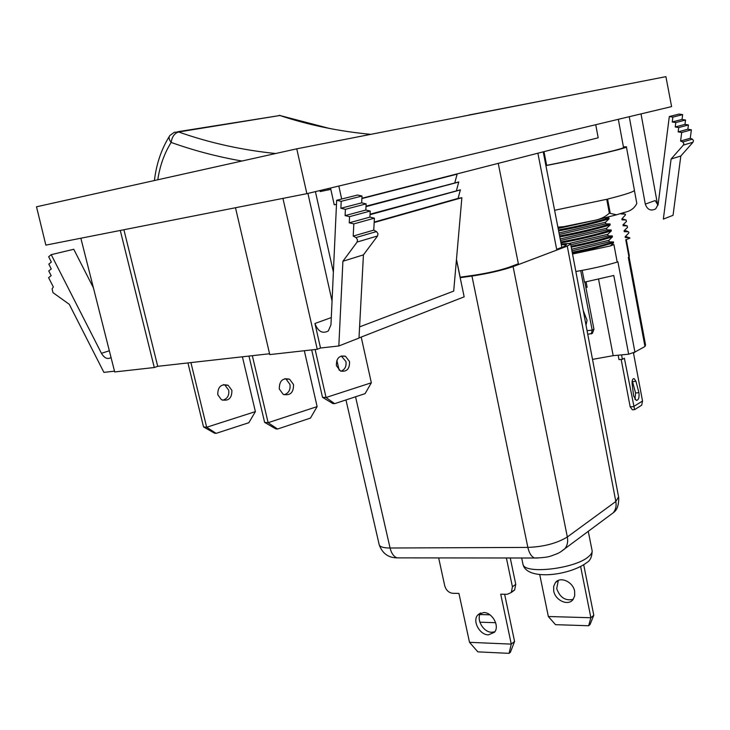 <?xml version="1.0" encoding="UTF-8"?>
<svg xmlns="http://www.w3.org/2000/svg" width="730" height="730" viewBox="0 0 730 730"><rect width="100%" height="100%" fill="white"/><g stroke="black" fill="none" stroke-linecap="round" stroke-linejoin="round"><path stroke-width="1.09" d="M545.474 163.374L546.232 163.21M546.414 164.159L545.657 164.323M558.441 229.959C576.892 226.519 593.709 222.513 608.893 217.941L609.066 218.872C593.892 223.471 577.083 227.486 558.623 230.908M559.609 235.954C578.06 232.569 594.859 228.563 610.024 223.946L610.198 224.876C595.05 229.521 578.242 233.527 559.791 236.903M560.777 241.949C579.228 238.61 596.018 234.613 611.147 229.95L611.329 230.881C596.191 235.553 579.401 239.559 560.959 242.889M571.061 246.238C586.811 243.09 600.553 239.659 612.278 235.936L612.452 236.867C600.735 240.59 586.993 244.03 571.234 247.169M572.539 254.031L610.371 245.937L613.894 244.532L617.206 262.079C605.462 265.647 591.674 268.786 575.851 271.496M572.192 252.242C587.96 249.122 601.693 245.681 613.41 241.922L613.583 242.844L593.07 248.611L572.375 253.173M626.303 239.586L629.379 256.038L628.995 257.088L625.765 239.796L629.963 238.126L625.701 236.356M545.438 159.122L544.671 159.268M545.137 161.668L545.903 161.503M544.836 160.089L545.593 159.925M558.149 228.472L597.359 219.757M568.807 243.555L607.743 234.303L611.329 230.881M570.787 244.787L608.044 235.872L607.743 234.303M621.285 213.534L620.929 213.936L625.026 214.109L625.592 214.73L621.869 218.936L622.042 219.858L626.121 220.004L622.462 218.954M559.326 234.494L605.763 223.818L605.471 222.249L609.066 218.872M559.025 232.934L605.471 222.249M626.121 220.004L626.404 221.537L622.973 224.849L623.146 225.762L627.216 225.88L623.539 224.758M560.494 240.508L606.904 229.85L606.612 228.28L610.198 224.876M560.193 238.938L606.612 228.28M627.216 225.88L627.499 227.413L624.077 230.753L624.241 231.665L628.311 231.748L625.71 230.671M622.361 218.507L622.042 219.858M623.466 224.411L623.146 225.762M610.371 245.937L613.583 242.844M624.57 230.315L624.241 231.665M571.627 249.249L608.884 240.316L612.452 236.867M625.674 236.21L625.345 237.56L629.406 237.615M571.928 250.81L609.176 241.885L608.884 240.316M628.311 231.748L628.886 232.341L628.594 233.281L625.172 236.639L625.345 237.56M613.41 241.922L609.176 241.885M610.024 223.946L605.763 223.818M611.147 229.95L606.904 229.85M612.278 235.936L608.044 235.872M608.893 217.941L605.225 217.841M631.149 267.864L645.539 344.916L644.964 346.495L628.302 257.38L628.995 257.088M586.08 281.853L587.13 287.291L585.898 287.51M598.582 279.289L613.173 355.665L592.514 359.388M617.206 262.079L617.909 261.778L634.908 352.043L628.658 354.214L613.173 355.665M582.193 270.374L584.465 282.154L613.775 275.484L628.658 354.214M644.964 346.495L634.908 352.043M587.75 334.294L592.413 333.354L593.946 329.266L592.185 330.142L580.706 270.648M593.946 329.266L584.849 282.081M591.273 333.929L592.185 330.142L587.066 330.681M583.279 310.688L587.075 320.37L586.017 325.115M638.923 392.713L635.949 381.306L634.142 378.624C632.609 378.633 631.934 380.284 632.107 383.579L633.622 395.943L636.231 400.378C638.549 400.223 639.443 397.658 638.923 392.713L635.556 392.959L632.244 380.585M634.963 399.365L635.556 392.959M618.164 355.191L619.004 359.616L622.398 359.306L624.378 358.211L634.589 409.639L632.381 409.795L630.182 406.838L633.558 406.601L642.528 401.007L633.512 353.165L635.374 351.787M634.589 409.639L641.697 405.177L642.528 401.007M630.182 406.838L621.166 359.416M622.398 359.306L621.558 354.88M315.415 191.634L333.382 272.08M358.996 337.935L464.161 296.836L456.442 259.716M359.589 326.894L453.695 291.106L461.871 197.711L458.084 198.387L460.393 189.818L370.064 214.191M374.161 222.522L461.871 197.711M361.888 198.45L454.498 174.561M366.013 206.535L458.768 181.943L366.022 206.198M454.845 182.682L457.144 174.05M361.888 198.56L457.162 174.142M456.469 190.539L458.768 181.943M366.004 206.645L458.787 182.035M370.037 214.583L460.393 189.818M370.037 214.693L460.411 189.919M458.084 198.387L374.189 222.093M222.696 400.268C227.368 398.808 229.366 395.45 228.7 390.185L224.968 385.139L223.654 384.591M231.894 390.358L228.152 385.294C221.154 383.633 217.695 386.772 217.777 394.711L221.391 399.693C228.444 401.463 231.948 398.361 231.894 390.358M216.117 433.355L248.848 422.716L255.391 411.611L206.663 427.251L216.117 433.355L214.511 433.173L203.533 426.922L187.939 362.929M242.406 356.806L255.391 411.611M190.922 362.591L206.663 427.251L203.533 426.922M279.325 389.026C279.207 380.932 282.629 377.666 289.591 379.208L293.533 384.564C293.624 392.704 290.166 395.952 283.149 394.3L279.325 389.026M284.983 378.633L286.032 379.071L289.965 384.409C290.649 389.692 288.724 393.151 284.198 394.766M304.328 350.728L317.13 406.61L310.451 418.089L277.537 429.03L275.748 428.857L264.616 422.369L248.966 356.067M252.334 355.683L268.12 422.688L264.616 422.369M317.13 406.61L268.12 422.688L277.537 429.03M336.43 365.684C336.22 358.33 339.222 355.181 345.445 356.24L349.551 361.596C349.743 368.997 346.704 372.127 340.426 370.977L336.43 365.684M341.275 355.984L345.938 361.542C346.577 366.332 344.934 369.562 341.001 371.214M361.204 337.068L371.342 382.785L365.082 393.643L334.659 403.663L332.844 403.553L322.505 397.302L311.692 349.907M315.132 349.515L326.054 397.503L322.505 397.302M371.342 382.785L326.054 397.503L334.659 403.663M456.469 259.415L460.265 277.692M498.234 163.365L518.519 264.543M506.374 557.948L512.414 586.792L511.274 592.514L507.177 594.311L500.725 594.193L511.265 644.115L469.518 642.327L458.933 593.417L452.782 593.298C448.777 592.778 446.094 590.278 444.734 585.788L438.657 557.902M504.631 594.266L514.568 641.451L511.265 644.115L509.065 653.35L477.867 651.863L469.518 642.327M509.065 653.35L510.416 652.246L514.568 641.451M510.252 557.957L515.763 584.31L514.623 590.013L511.839 591.683M480.796 612.935C475.787 619.104 483.296 632.362 491.755 632.262L494.794 631.797M483.616 612.516L477.748 615.016C472.109 620.92 479.637 634.972 488.397 634.863L494.438 632.28C499.986 626.303 492.303 612.288 483.616 612.516M561.188 244.057C566.827 243.4 569.975 243.373 570.632 243.993L567.283 246.11L513.09 266.596C501.72 270.456 488.005 273.613 471.945 276.059L460.183 277.701M561.288 244.577L566.653 244.796L563.761 246.63L556.671 249.304M518.355 263.749L509.43 267.116C500.032 270.337 488.306 273.038 474.245 275.21L460.165 277.181M479.911 614.532L489.93 614.824M495.643 622.708L479.875 622.197M539.716 574.528L548.349 616.512L555.503 624.67L588.645 625.747L590.041 624.552L593.791 615.253L590.88 617.735L580.642 566.626M593.791 615.253L583.717 564.874M588.645 625.747L590.88 617.735L548.349 616.512M574.656 591.327C573.114 581.792 560.202 576.016 555.411 582.613L553.668 586.4L553.714 590.981C555.256 600.498 568.25 606.32 573.041 599.54L574.702 595.817L574.656 591.327M558.295 580.441L556.725 588.617C559.919 597.542 565.403 601.118 573.178 599.348M680.825 155.992L671.098 159.021L663.351 219.1L673.042 215.314L680.825 155.992L693.025 142.213L693.473 140.58L692.387 139.156L690.27 138.235L680.597 141.045L681.711 132.504L678.152 131.893L678.708 127.577L675.223 126.983L675.788 122.585L672.239 121.983L672.859 117.129L669.31 116.535L658.141 204.4L655.668 208.899C650.786 211.317 647.337 209.729 645.302 204.126L629.251 116.709M671.098 159.021L683.389 145.078L683.827 143.427L682.733 141.976L680.597 141.045M320.516 348.018L314.949 323.481C318.006 331.529 322.45 334.03 328.29 330.982L330.964 324.813L336.667 200.285L357.536 195.038L362.016 196.032L361.66 202.858L366.15 203.871L365.821 210.048L370.229 211.052L369.9 217.111L374.408 218.161L373.742 230.132L376.498 231.565L377.994 233.655L377.574 235.963L363.43 254.861L358.987 338.081L338.829 345.965L320.516 348.018L317.249 349.278L269.762 354.598L235.489 207.74M373.742 230.132L353.201 236.091L355.994 237.56L357.508 239.705L357.107 242.05L342.908 261.258L338.829 345.965M330.526 188.021L334.23 204.783L336.484 204.354M361.898 198.268L598.189 137.778L595.735 124.711M341.686 199.025L338.82 186.04M123.899 229.74L157.716 366.323L154.286 367.518L114.701 371.953L80.857 238.226M269.571 353.749L157.716 366.323M120.277 230.452L154.286 367.518M114.51 371.178L103.906 372.373L69.259 304.31L52.971 292.63L52.085 288.861L53.363 287.009L48.609 277.683L51.155 275.648L48.755 270.93L51.255 268.923L48.81 264.123L51.365 262.052L48.664 256.741L51.219 254.66L101.452 353.32C104.281 358.038 107.365 359.507 110.704 357.727L111.033 357.463M93.403 287.812L73.767 249.277L51.219 254.66M307.923 193.423L332.05 300.997M362.016 196.032L341.202 201.316L340.873 208.269L345.409 209.318L345.107 215.606L349.57 216.646L349.259 222.823L353.822 223.9L353.201 236.091M336.667 200.285L341.202 201.316M361.66 202.858L340.873 208.269M366.15 203.871L345.409 209.318M365.821 210.048L345.107 215.606M370.229 211.052L349.57 216.646M369.9 217.111L349.259 222.823M374.408 218.161L353.822 223.9M363.43 254.861L342.908 261.258M641.031 113.898L657.602 204.865M690.27 138.235L691.392 129.803L681.711 132.504M691.392 129.803L687.861 129.201L678.152 131.893M687.861 129.201L688.427 124.949L678.708 127.577M688.427 124.949L684.977 124.365L675.223 126.983M684.977 124.365L685.543 120.021L675.788 122.585M685.543 120.021L682.03 119.437L672.239 121.983M682.03 119.437L682.65 114.647L672.859 117.129M682.65 114.647L679.137 114.062L669.31 116.535M658.004 205.185L655.184 200.558L645.302 204.126M282.939 198.387L317.249 349.278M330.818 189.362L320.178 191.57L319.95 190.548M327.898 188.65L328.199 189.992M618.328 119.318L623.52 147.405C626.961 148.026 583.407 158.246 546.651 165.363L543.978 151.657M306.874 193.669L45.862 245.125L36.5 206.791L296.754 148.82L665.906 76.65L671.6 106.598L306.874 193.669L296.754 148.82M546.587 165.044L545.83 165.19M545.912 165.619C584.502 158.145 629.99 147.46 626.395 146.812L623.42 146.867M557.893 227.139L563.642 226.683L595.68 220.15C601.137 218.881 605.69 216.554 609.349 213.16L616.494 214.803L624.515 212.375C630.446 211.171 634.543 208.196 636.806 203.46L634.406 190.448M610.18 212.95L607.57 199.08C625.92 194.463 634.863 191.47 634.388 190.101L626.422 146.958M554.608 210.286L606.73 199.29L609.349 213.16M635.949 381.306L632.582 381.58M177.718 131.728L279.882 115.513L329.668 128.498M370.803 134.338C339.121 131.373 308.817 125.095 279.882 115.513L178.64 131.975C209.446 142.861 241.785 150.042 275.648 153.519M178.64 131.975L174.361 132.276L169.917 135.47C168.502 137.185 168.913 139.512 171.167 142.441C172.043 136.692 174.534 133.198 178.64 131.975M241.922 161.029C217.494 156.777 193.915 150.581 171.167 142.441C164.369 153.236 159.906 165.683 157.771 179.781M556.817 250.062L537.891 153.218M460.594 116.791L463.021 116.316M468.423 115.112L556.488 98.039M463.541 116.143L469.499 115.048M512.414 586.792L515.763 584.31M588.27 531.358L591.975 549.991C592.678 552.081 591.409 554.398 588.161 556.963C574.255 568.898 524.77 574.446 523.027 564.491L522.808 563.441M570.678 244.203L618.584 496.92L615.819 501.492L567.338 536.979C556.908 543.321 543.75 546.797 527.854 547.409L390.066 548.011C383.962 548.002 380.357 547.025 379.281 545.073L379.089 544.233M609.221 515.782L613.337 512.716C615.755 509.659 616.585 505.917 615.819 501.492L567.283 246.11M513.09 266.596L567.338 536.979C568.177 541.651 567.365 545.584 564.874 548.759L564.874 548.759C558.532 553.723 557.784 553.404 552.135 555.585C548.759 557.072 542.846 557.866 534.396 557.976C531.312 556.543 529.131 553.021 527.854 547.409L471.945 276.059M560.421 552.008L613.337 512.716C617.078 510.142 618.867 505.069 618.702 497.486M537.964 558.012L396.956 557.866C393.671 556.525 391.371 553.24 390.066 548.011L355.546 396.791M400.898 557.875L396.956 557.866C388.387 557.738 382.493 553.477 379.281 545.073L345.965 399.94M693.025 142.213L683.389 145.078M377.574 235.963L357.107 242.05M109.345 350.765L101.452 353.32M331.292 317.568L314.949 323.481M376.498 231.565L355.994 237.56M692.387 139.156L682.733 141.976M622.142 213.233L625.163 214.155M629.087 256.996L631.085 267.673M633.412 378.678L634.142 378.624M280.302 115.477L279.225 115.34M169.296 136.437C161.312 149.404 156.348 164.095 154.413 180.529M224.968 385.139L228.152 385.294M289.591 379.208L286.032 379.071M345.445 356.24L341.841 356.204M561.826 247.36L543.23 151.849M511.274 592.514L514.623 590.013M477.748 615.016L480.267 613.145M592.158 550.831C592.021 556.634 590.314 560.503 587.029 562.447C569.719 575.642 526.951 580.97 523.027 564.491L521.667 557.966M336.858 360.282L339.121 370.165M558.103 580.523L555.411 582.613M595.68 220.15L616.494 214.803M557.994 227.65L563.642 226.683"/></g></svg>
